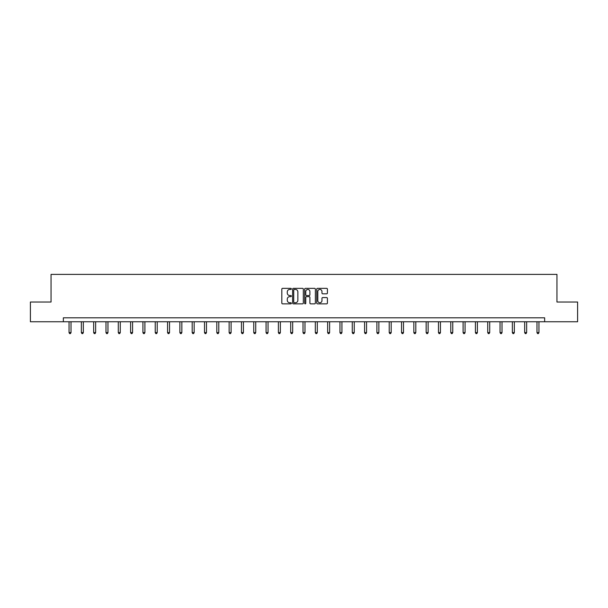 <?xml version="1.0" encoding="UTF-8"?>
<svg xmlns="http://www.w3.org/2000/svg" width="608" height="608" viewBox="0 0 608 608"><rect width="100%" height="100%" fill="white"/><g stroke="black" fill="none" stroke-linecap="round" stroke-linejoin="round"><path stroke-width="0.91" d="M291.369 288.891A0.54 0.54 0 0 0 290.829 288.352L282.598 288.352A0.775 0.775 0 0 0 281.823 289.127L281.823 303.073A0.775 0.775 0 0 0 282.598 303.848L290.829 303.848A0.54 0.54 0 0 0 291.369 303.301A0.54 0.54 0 0 0 290.829 302.761L289.765 302.761A2.478 2.478 0 0 1 287.28 300.284L287.28 299.121A2.478 2.478 0 0 1 289.765 296.643L290.829 296.643A0.54 0.54 0 0 0 291.369 296.096A0.54 0.54 0 0 0 290.829 295.556L289.765 295.556A2.478 2.478 0 0 1 287.28 293.079L287.28 291.916A2.478 2.478 0 0 1 289.765 289.438L290.829 289.438A0.54 0.54 0 0 0 291.369 288.891M326.648 293.816A0.775 0.775 0 0 0 327.416 293.041L327.416 289.127A0.775 0.775 0 0 0 326.648 288.352L317.505 288.352A0.775 0.775 0 0 0 316.73 289.127L316.73 303.073A0.775 0.775 0 0 0 317.505 303.848L326.648 303.848A0.775 0.775 0 0 0 327.416 303.073L327.416 298.346A0.775 0.775 0 0 0 326.648 297.57L322.734 297.57A0.775 0.775 0 0 0 321.959 298.346L321.959 300.686A2.075 2.075 0 0 1 319.884 302.761A2.075 2.075 0 0 1 317.809 300.686L317.809 291.506A2.075 2.075 0 0 1 319.884 289.438A2.075 2.075 0 0 1 321.959 291.506L321.959 293.041A0.775 0.775 0 0 0 322.734 293.816L326.648 293.816M63.354 321.754L30.4 321.754L30.4 302.016L51.042 302.016L51.042 274.39L556.958 274.39L556.958 302.016L577.6 302.016L577.6 321.754L544.646 321.754L544.646 317.809L63.354 317.809L63.354 321.754L544.646 321.754M303.324 289.127A0.775 0.775 0 0 0 302.548 288.352L293.406 288.352A0.775 0.775 0 0 0 292.63 289.127L292.63 303.073A0.775 0.775 0 0 0 293.406 303.848L302.548 303.848A0.775 0.775 0 0 0 303.324 303.073L303.324 289.127M305.452 288.352L314.594 288.352A0.775 0.775 0 0 1 315.37 289.127L315.37 303.073A0.775 0.775 0 0 1 314.594 303.848L310.68 303.848A0.775 0.775 0 0 1 309.905 303.073L309.905 297.418A0.775 0.775 0 0 0 309.13 296.643L306.538 296.643A0.775 0.775 0 0 0 305.763 297.418L305.763 303.301A0.54 0.54 0 0 1 305.224 303.848A0.54 0.54 0 0 1 304.676 303.301L304.676 289.127A0.775 0.775 0 0 1 305.452 288.352M294.257 289.438A0.54 0.54 0 0 0 293.717 289.978L293.717 302.222A0.54 0.54 0 0 0 294.257 302.761L295.382 302.761A2.478 2.478 0 0 0 297.859 300.284L297.859 291.916A2.478 2.478 0 0 0 295.382 289.438L294.257 289.438M309.905 291.544A2.075 2.075 0 0 0 307.838 289.476A2.075 2.075 0 0 0 305.763 291.544L305.763 294.781A0.775 0.775 0 0 0 306.538 295.556L309.13 295.556A0.775 0.775 0 0 0 309.905 294.781L309.905 291.544M69.038 321.754L69.038 332.584L71.014 332.584L71.014 321.754M71.014 332.584L70.422 333.61L69.631 333.61L69.038 332.584M81.358 321.754L81.358 332.584L83.326 332.584L83.326 321.754M83.326 332.584L82.734 333.61L81.943 333.61L81.358 332.584M93.67 321.754L93.67 332.584L95.646 332.584L95.646 321.754M95.646 332.584L95.053 333.61L94.263 333.61L93.67 332.584M105.982 321.754L105.982 332.584L107.958 332.584L107.958 321.754M107.958 332.584L107.365 333.61L106.575 333.61L105.982 332.584M118.294 321.754L118.294 332.584L120.27 332.584L120.27 321.754M120.27 332.584L119.677 333.61L118.887 333.61L118.294 332.584M130.614 321.754L130.614 332.584L132.582 332.584L132.582 321.754M132.582 332.584L131.997 333.61L131.206 333.61L130.614 332.584M142.926 321.754L142.926 332.584L144.902 332.584L144.902 321.754M144.902 332.584L144.309 333.61L143.518 333.61L142.926 332.584M155.238 321.754L155.238 332.584L157.214 332.584L157.214 321.754M157.214 332.584L156.621 333.61L155.83 333.61L155.238 332.584M167.557 321.754L167.557 332.584L169.526 332.584L169.526 321.754M169.526 332.584L168.94 333.61L168.15 333.61L167.557 332.584M179.869 321.754L179.869 332.584L181.845 332.584L181.845 321.754M181.845 332.584L181.252 333.61L180.462 333.61L179.869 332.584M192.181 321.754L192.181 332.584L194.157 332.584L194.157 321.754M194.157 332.584L193.564 333.61L192.774 333.61L192.181 332.584M204.501 321.754L204.501 332.584L206.469 332.584L206.469 321.754M206.469 332.584L205.876 333.61L205.094 333.61L204.501 332.584M216.813 321.754L216.813 332.584L218.789 332.584L218.789 321.754M218.789 332.584L218.196 333.61L217.406 333.61L216.813 332.584M229.125 321.754L229.125 332.584L231.101 332.584L231.101 321.754M231.101 332.584L230.508 333.61L229.718 333.61L229.125 332.584M241.444 321.754L241.444 332.584L243.413 332.584L243.413 321.754M243.413 332.584L242.82 333.61L242.037 333.61L241.444 332.584M253.756 321.754L253.756 332.584L255.732 332.584L255.732 321.754M255.732 332.584L255.14 333.61L254.349 333.61L253.756 332.584M266.068 321.754L266.068 332.584L268.044 332.584L268.044 321.754M268.044 332.584L267.452 333.61L266.661 333.61L266.068 332.584M278.388 321.754L278.388 332.584L280.356 332.584L280.356 321.754M280.356 332.584L279.764 333.61L278.973 333.61L278.388 332.584M290.7 321.754L290.7 332.584L292.676 332.584L292.676 321.754M292.676 332.584L292.083 333.61L291.293 333.61L290.7 332.584M303.012 321.754L303.012 332.584L304.988 332.584L304.988 321.754M304.988 332.584L304.395 333.61L303.605 333.61L303.012 332.584M315.324 321.754L315.324 332.584L317.3 332.584L317.3 321.754M317.3 332.584L316.707 333.61L315.917 333.61L315.324 332.584M327.644 321.754L327.644 332.584L329.612 332.584L329.612 321.754M329.612 332.584L329.027 333.61L328.236 333.61L327.644 332.584M339.956 321.754L339.956 332.584L341.932 332.584L341.932 321.754M341.932 332.584L341.339 333.61L340.548 333.61L339.956 332.584M352.268 321.754L352.268 332.584L354.244 332.584L354.244 321.754M354.244 332.584L353.651 333.61L352.86 333.61L352.268 332.584M364.587 321.754L364.587 332.584L366.556 332.584L366.556 321.754M366.556 332.584L365.963 333.61L365.18 333.61L364.587 332.584M376.899 321.754L376.899 332.584L378.875 332.584L378.875 321.754M378.875 332.584L378.282 333.61L377.492 333.61L376.899 332.584M389.211 321.754L389.211 332.584L391.187 332.584L391.187 321.754M391.187 332.584L390.594 333.61L389.804 333.61L389.211 332.584M401.531 321.754L401.531 332.584L403.499 332.584L403.499 321.754M403.499 332.584L402.906 333.61L402.124 333.61L401.531 332.584M413.843 321.754L413.843 332.584L415.819 332.584L415.819 321.754M415.819 332.584L415.226 333.61L414.436 333.61L413.843 332.584M426.155 321.754L426.155 332.584L428.131 332.584L428.131 321.754M428.131 332.584L427.538 333.61L426.748 333.61L426.155 332.584M438.474 321.754L438.474 332.584L440.443 332.584L440.443 321.754M440.443 332.584L439.85 333.61L439.06 333.61L438.474 332.584M450.786 321.754L450.786 332.584L452.762 332.584L452.762 321.754M452.762 332.584L452.17 333.61L451.379 333.61L450.786 332.584M463.098 321.754L463.098 332.584L465.074 332.584L465.074 321.754M465.074 332.584L464.482 333.61L463.691 333.61L463.098 332.584M475.418 321.754L475.418 332.584L477.386 332.584L477.386 321.754M477.386 332.584L476.794 333.61L476.003 333.61L475.418 332.584M487.73 321.754L487.73 332.584L489.706 332.584L489.706 321.754M489.706 332.584L489.113 333.61L488.323 333.61L487.73 332.584M500.042 321.754L500.042 332.584L502.018 332.584L502.018 321.754M502.018 332.584L501.425 333.61L500.635 333.61L500.042 332.584M512.354 321.754L512.354 332.584L514.33 332.584L514.33 321.754M514.33 332.584L513.737 333.61L512.947 333.61L512.354 332.584M524.674 321.754L524.674 332.584L526.642 332.584L526.642 321.754M526.642 332.584L526.057 333.61L525.266 333.61L524.674 332.584M536.986 321.754L536.986 332.584L538.962 332.584L538.962 321.754M538.962 332.584L538.369 333.61L537.578 333.61L536.986 332.584"/></g></svg>

